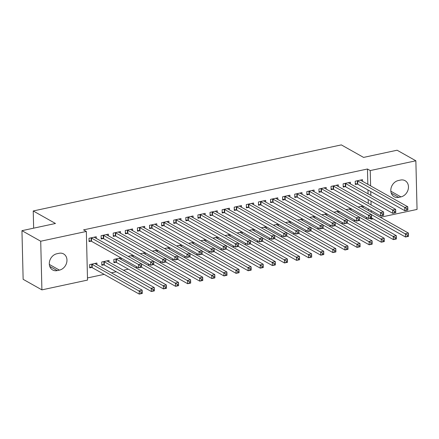 <?xml version="1.0" encoding="UTF-8"?>
<svg xmlns="http://www.w3.org/2000/svg" width="439" height="439" viewBox="0 0 439 439"><rect width="100%" height="100%" fill="white"/><g stroke="black" fill="none" stroke-linecap="round" stroke-linejoin="round"><path stroke-width="0.66" d="M87.476 277.942L104.164 274.359M111.358 272.817L116.264 271.763M123.463 270.221L128.369 269.173M135.563 267.625L137.528 267.203M147.663 265.03L149.633 264.613M159.763 262.434L161.733 262.017M171.868 259.844L173.833 259.422M183.968 257.249L185.938 256.826M196.068 254.653L198.038 254.23M208.174 252.057L210.138 251.635M220.274 249.462L222.238 249.039M232.374 246.866L234.344 246.444M244.474 244.271L246.444 243.848M256.579 241.675L258.544 241.252M268.679 239.079L270.649 238.657M280.779 236.484L282.749 236.061M292.884 233.888L294.849 233.471M304.984 231.293L306.949 230.876M317.084 228.703L319.054 228.28M329.184 226.107L331.154 225.684M341.29 223.511L343.254 223.089M353.39 220.916L355.354 220.493M365.489 218.32L367.459 217.898M87.526 280.087L41.903 289.872L40.717 241.231L86.34 231.446L87.526 280.087M40.717 241.231L21.95 230.673L23.141 279.314L41.903 289.872M21.95 230.673L55.473 223.484L33.232 210.967L341.333 144.897L363.574 157.409L397.097 150.22L415.859 160.784L417.05 209.425L380.372 217.289M373.177 218.831L371.427 219.209L371.394 217.892M369.726 218.249L371.427 219.209M33.232 210.967L33.649 228.165M109.042 262.105L108.998 260.437L101.738 261.995L101.821 265.282L103.78 264.86M108.4 235.814L108.356 234.146L101.096 235.705L101.179 238.992L103.138 238.569M133.242 256.919L133.204 255.366M133.05 255.278L128.144 256.332M132.6 230.623L132.562 228.955L125.302 230.513L125.378 233.8L127.337 233.378M157.447 251.728L157.409 250.175M157.255 250.093L152.349 251.141M156.805 225.432L156.761 223.764L149.501 225.322L149.584 228.609L151.543 228.187M181.647 246.537L181.609 244.984M181.461 244.902L176.555 245.95M181.005 220.246L180.967 218.578L173.707 220.131L173.784 223.418L175.743 223.001M205.853 241.346L205.814 239.798M205.661 239.71L200.755 240.764M205.211 215.055L205.167 213.387L197.907 214.94L197.989 218.227L199.948 217.81M230.052 236.155L230.02 234.607M229.866 234.519L224.96 235.573M229.41 209.864L229.372 208.196L222.112 209.754L222.189 213.041L224.148 212.619M254.258 230.963L254.219 229.416M254.066 229.328L249.16 230.382M253.616 204.673L253.572 203.005L246.312 204.563L246.394 207.85L248.353 207.427M278.463 225.778L278.425 224.225M278.271 224.137L273.365 225.191M277.816 199.482L277.777 197.813L270.517 199.372L270.6 202.659L272.553 202.236M302.663 220.587L302.625 219.034M302.471 218.951L297.565 219.999M302.021 194.29L301.983 192.622L294.717 194.181L294.799 197.468L296.759 197.045M326.868 215.395L326.83 213.842M326.676 213.76L321.771 214.808M326.226 189.105L326.182 187.437L318.923 188.989L319.005 192.277L320.964 191.859M351.068 210.204L351.03 208.657M350.876 208.569L345.976 209.622M350.426 183.914L350.388 182.245L343.128 183.798L343.205 187.085L345.164 186.668M368.475 210.594L368.436 209.046M368.299 203.372L368.206 199.509M368.063 193.835L367.97 189.972M367.833 184.303L367.459 169.004L83.558 229.882L86.34 231.446M362.526 181.318L362.488 179.65L355.228 181.208L355.305 184.49L357.264 184.073M363.174 207.609L363.135 206.061M362.982 205.973L358.076 207.027M338.326 186.509L338.282 184.841L331.022 186.394L331.105 189.681L333.064 189.264M338.968 212.8L338.93 211.252M338.776 211.164L333.87 212.218M314.121 191.7L314.083 190.027L306.823 191.585L306.899 194.872L308.858 194.455M314.763 217.991L314.73 216.438M314.576 216.356L309.671 217.404M289.921 196.886L289.877 195.218L282.617 196.776L282.7 200.063L284.659 199.641M290.563 223.182L290.525 221.629M290.371 221.541L285.465 222.595M265.716 202.077L265.677 200.409L258.417 201.967L258.494 205.254L260.453 204.832M266.358 228.373L266.319 226.82M266.166 226.733L261.265 227.786M241.516 207.268L241.472 205.6L234.212 207.159L234.294 210.446L236.253 210.023M242.158 233.559L242.119 232.011M241.966 231.924L237.06 232.977M217.31 212.46L217.272 210.791L210.007 212.35L210.089 215.631L212.048 215.214M217.953 238.75L217.914 237.203M217.76 237.115L212.855 238.168M193.111 217.651L193.067 215.983L185.807 217.535L185.889 220.822L187.848 220.405M193.753 243.941L193.714 242.394M193.561 242.306L188.655 243.36M168.905 222.842L168.867 221.168L161.601 222.727L161.684 226.014L163.643 225.597M169.547 249.132L169.509 247.58M169.355 247.497L164.449 248.545M144.7 228.028L144.661 226.359L137.402 227.918L137.478 231.205L139.437 230.782M145.342 254.324L145.309 252.771M145.155 252.683L140.25 253.737M120.5 233.219L120.456 231.551L113.196 233.109L113.278 236.396L115.237 235.973M121.142 259.515L121.104 257.962M115.88 262.27L113.92 262.687L113.838 259.4L120.95 257.874M96.295 238.41L96.256 236.742L88.996 238.3L89.073 241.587L91.032 241.165M96.937 264.701L96.898 263.032L89.638 264.591L89.715 267.878L91.674 267.455M57.246 270.594A8.934 7.331 -60.6 0 1 52.658 269.963A8.934 7.331 -60.6 0 1 49.612 261.161A8.934 7.331 -60.6 0 1 56.834 253.764L59.013 253.298A8.934 7.331 -60.6 0 1 63.6 253.923A8.934 7.331 -60.6 0 1 66.651 262.731A8.934 7.331 -60.6 0 1 59.424 270.122L57.246 270.594L49.744 266.369M367.459 169.004L370.236 170.568L415.859 160.784M400.516 180.061A8.934 7.331 -60.6 0 1 405.104 180.692A8.934 7.331 -60.6 0 1 408.155 189.494A8.934 7.331 -60.6 0 1 400.928 196.891L398.749 197.358A8.934 7.331 -60.6 0 1 394.162 196.727A8.934 7.331 -60.6 0 1 391.116 187.925A8.934 7.331 -60.6 0 1 398.338 180.528L400.516 180.061M371.257 212.158L371.218 210.61M371.081 204.936L370.982 201.073M370.845 195.404L370.752 191.536M370.615 185.867L370.236 170.568M406.596 208.734L406.624 210.045L407.836 209.787L407.804 208.47L406.596 208.734L404.758 207.433L407.782 206.78L407.864 210.067L404.84 210.72L404.758 207.433L357.708 180.956A1.394 0.466 -1.4 0 0 357.357 180.83L357.187 180.786M360.529 180.067L360.562 180.144A1.394 0.466 -1.4 0 0 360.732 180.308L407.782 206.78L407.804 208.47M406.624 210.045L404.84 210.72L357.785 184.243A1.394 0.466 -1.4 0 0 357.439 184.117L355.283 183.59M407.836 209.787L407.864 210.067M408.446 234.766L407.238 235.024L407.271 236.336L408.479 236.078L408.429 233.076L408.506 236.363L405.482 237.011L405.4 233.724L408.429 233.076L361.374 206.599A1.394 0.466 178.6 0 1 361.204 206.434L361.171 206.363M371.471 217.876L405.482 237.011L407.271 236.336M371.482 214.638L407.238 235.024M408.506 236.363L408.479 236.078M394.491 211.324L394.524 212.641L395.737 212.383L395.704 211.066L394.491 211.324L392.658 210.029L395.682 209.376L395.764 212.663L392.735 213.316L392.658 210.029L345.603 183.551A1.394 0.466 -1.4 0 0 345.257 183.425L345.087 183.381M348.429 182.662L348.456 182.734A1.394 0.466 -1.4 0 0 348.632 182.904L395.682 209.376L395.704 211.066M394.524 212.641L392.735 213.316L345.685 186.838A1.394 0.466 -1.4 0 0 345.339 186.707L343.183 186.185M395.737 212.383L395.764 212.663M382.391 213.919L382.424 215.236L383.631 214.978L383.604 213.661L382.391 213.919L380.558 212.624L383.582 211.971L383.664 215.258L380.635 215.906L380.558 212.624L333.503 186.147A1.394 0.466 -1.4 0 0 333.157 186.015L332.981 185.977M336.323 185.258L336.356 185.329A1.394 0.466 -1.4 0 0 336.526 185.494L383.582 211.971L383.604 213.661M382.424 215.236L380.635 215.906L333.585 189.434A1.394 0.466 -1.4 0 0 333.234 189.302L331.083 188.781M383.631 214.978L383.664 215.258M396.346 237.362L395.133 237.62L395.166 238.931L396.379 238.673L396.324 235.672L396.406 238.959L393.382 239.606L393.3 236.319L396.324 235.672L349.274 209.194A1.394 0.466 178.6 0 1 349.098 209.03L349.071 208.959M359.371 220.466L393.382 239.606L395.166 238.931M359.382 217.234L395.133 237.62M396.406 238.959L396.379 238.673M384.246 239.952L383.033 240.215L383.066 241.527L384.273 241.269L384.224 238.267L384.306 241.554L381.277 242.202L381.2 238.915L384.224 238.267L337.168 211.79A1.394 0.466 178.6 0 1 336.998 211.625L336.971 211.549M347.271 223.061L381.277 242.202L383.066 241.527M347.276 219.829L383.033 240.215M384.306 241.554L384.273 241.269M370.291 216.515L370.324 217.832L371.531 217.574L371.498 216.257L370.291 216.515L368.453 215.214L371.482 214.567L371.559 217.854L368.535 218.501L368.453 215.214L321.403 188.743A1.394 0.466 -1.4 0 0 321.057 188.611L320.882 188.572M324.223 187.854L324.256 187.925A1.394 0.466 -1.4 0 0 324.426 188.09L371.482 214.567L371.498 216.257M370.324 217.832L368.535 218.501L321.48 192.024A1.394 0.466 -1.4 0 0 321.134 191.898L318.983 191.377M371.531 217.574L371.559 217.854M358.186 219.11L358.219 220.427L359.431 220.169L359.398 218.852L358.186 219.11L356.353 217.81L359.376 217.162L359.459 220.449L356.435 221.097L356.353 217.81L309.303 191.333A1.394 0.466 -1.4 0 0 308.952 191.206L308.782 191.168M312.124 190.449L312.151 190.521A1.394 0.466 -1.4 0 0 312.327 190.685L359.376 217.162L359.398 218.852M358.219 220.427L356.435 221.097L309.38 194.62A1.394 0.466 -1.4 0 0 309.034 194.493L306.877 193.972M359.431 220.169L359.459 220.449M372.14 242.547L370.933 242.811L370.966 244.122L372.173 243.864L372.124 240.863L372.201 244.15L369.177 244.797L369.095 241.51L372.124 240.863L325.069 214.386A1.394 0.466 178.6 0 1 324.898 214.221L324.865 214.144M335.166 225.657L369.177 244.797L370.966 244.122M335.176 222.425L370.933 242.811M372.201 244.15L372.173 243.864M360.04 245.143L358.833 245.406L358.861 246.718L360.073 246.46L360.018 243.458L360.101 246.74L357.077 247.393L356.995 244.106L360.018 243.458L312.969 216.981A1.394 0.466 178.6 0 1 312.798 216.817L312.766 216.74M323.066 228.253L357.077 247.393L358.861 246.718M323.077 225.015L358.833 245.406M360.101 246.74L360.073 246.46M346.086 221.706L346.119 223.023L347.331 222.76L347.298 221.448L346.086 221.706L344.253 220.405L347.276 219.758L347.359 223.045L344.33 223.692L344.253 220.405L297.198 193.928A1.394 0.466 -1.4 0 0 296.852 193.802L296.676 193.764M300.024 193.045L300.051 193.116A1.394 0.466 -1.4 0 0 300.227 193.281L347.276 219.758L347.298 221.448M346.119 223.023L344.33 223.692L297.28 197.215A1.394 0.466 -1.4 0 0 296.934 197.089L294.778 196.568M347.331 222.76L347.359 223.045M347.94 247.739L346.728 248.002L346.761 249.314L347.973 249.056L347.918 246.049L348.001 249.336L344.972 249.989L344.895 246.702L347.918 246.049L300.869 219.577A1.394 0.466 178.6 0 1 300.693 219.407L300.666 219.335M310.966 230.848L344.972 249.989L346.761 249.314M310.977 227.611L346.728 248.002M348.001 249.336L347.973 249.056M333.986 224.302L334.019 225.619L335.226 225.355L335.193 224.044L333.986 224.302L332.147 223.001L335.176 222.353L335.253 225.641L332.23 226.288L332.147 223.001L285.098 196.524A1.394 0.466 -1.4 0 0 284.752 196.398L284.576 196.354M287.918 195.64L287.951 195.712A1.394 0.466 -1.4 0 0 288.121 195.876L335.176 222.353L335.193 224.044M334.019 225.619L332.23 226.288L285.18 199.811A1.394 0.466 -1.4 0 0 284.829 199.685L282.678 199.163M335.226 225.355L335.253 225.641M335.84 250.334L334.628 250.592L334.661 251.909L335.868 251.651L335.819 248.644L335.895 251.931L332.872 252.579L332.795 249.297L335.819 248.644L288.763 222.167A1.394 0.466 178.6 0 1 288.593 222.002L288.56 221.931M298.866 233.444L332.872 252.579L334.661 251.909M298.871 230.206L334.628 250.592M335.895 251.931L335.868 251.651M321.886 226.897L321.913 228.214L323.126 227.951L323.093 226.639L321.886 226.897L320.047 225.597L323.071 224.949L323.153 228.236L320.13 228.884L320.047 225.597L272.998 199.119A1.394 0.466 -1.4 0 0 272.646 198.993L272.476 198.949M275.818 198.236L275.851 198.307A1.394 0.466 -1.4 0 0 276.021 198.472L323.071 224.949L323.093 226.639M321.913 228.214L320.13 228.884L273.074 202.406A1.394 0.466 -1.4 0 0 272.729 202.28L270.578 201.759M323.126 227.951L323.153 228.236M323.735 252.93L322.528 253.188L322.561 254.505L323.768 254.247L323.719 251.24L323.795 254.527L320.772 255.174L320.689 251.887L323.719 251.24L276.663 224.763A1.394 0.466 178.6 0 1 276.493 224.598L276.46 224.527M286.76 236.039L320.772 255.174L322.561 254.505M286.771 232.802L322.528 253.188M323.795 254.527L323.768 254.247M309.78 229.493L309.813 230.804L311.026 230.546L310.993 229.235L309.78 229.493L307.948 228.192L310.971 227.545L311.053 230.832L308.03 231.479L307.948 228.192L260.892 201.715A1.394 0.466 -1.4 0 0 260.546 201.589L260.376 201.545M263.718 200.832L263.746 200.903A1.394 0.466 -1.4 0 0 263.921 201.067L310.971 227.545L310.993 229.235M309.813 230.804L308.03 231.479L260.975 205.002A1.394 0.466 -1.4 0 0 260.629 204.876L258.472 204.354M311.026 230.546L311.053 230.832M311.635 255.525L310.422 255.783L310.455 257.1L311.668 256.842L311.613 253.835L311.695 257.122L308.672 257.77L308.59 254.483L311.613 253.835L264.563 227.358A1.394 0.466 178.6 0 1 264.388 227.193L264.36 227.122M274.66 238.635L308.672 257.77L310.455 257.1M274.671 235.397L310.422 255.783M311.695 257.122L311.668 256.842M297.68 232.088L297.713 233.4L298.921 233.142L298.893 231.83L297.68 232.088L295.848 230.788L298.871 230.14L298.954 233.427L295.924 234.075L295.848 230.788L248.792 204.311A1.394 0.466 -1.4 0 0 248.447 204.184L248.271 204.14M251.618 203.427L251.646 203.498A1.394 0.466 -1.4 0 0 251.816 203.663L298.871 230.14L298.893 231.83M297.713 233.4L295.924 234.075L248.875 207.598A1.394 0.466 -1.4 0 0 248.529 207.471L246.372 206.95M298.921 233.142L298.954 233.427M299.535 258.121L298.322 258.379L298.355 259.696L299.568 259.433L299.513 256.431L299.596 259.718L296.566 260.365L296.49 257.078L299.513 256.431L252.463 229.954A1.394 0.466 178.6 0 1 252.288 229.789L252.26 229.718M262.56 241.231L296.566 260.365L298.355 259.696M262.566 237.993L298.322 258.379M299.596 259.718L299.568 259.433M285.58 234.684L285.613 235.995L286.821 235.738L286.788 234.421L285.58 234.684L283.742 233.383L286.771 232.736L286.848 236.023L283.824 236.67L283.742 233.383L236.692 206.906A1.394 0.466 -1.4 0 0 236.347 206.78L236.171 206.736M239.513 206.017L239.546 206.094A1.394 0.466 -1.4 0 0 239.716 206.259L286.771 232.736L286.788 234.421M285.613 235.995L283.824 236.67L236.769 210.193A1.394 0.466 -1.4 0 0 236.423 210.067L234.272 209.546M286.821 235.738L286.848 236.023M287.43 260.717L286.223 260.975L286.255 262.292L287.463 262.028L287.413 259.026L287.49 262.313L284.467 262.961L284.384 259.674L287.413 259.026L240.358 232.549A1.394 0.466 178.6 0 1 240.188 232.385L240.155 232.313M250.455 243.826L284.467 262.961L286.255 262.292M250.466 240.588L286.223 260.975M287.49 262.313L287.463 262.028M273.475 237.279L273.508 238.591L274.721 238.333L274.688 237.016L273.475 237.279L271.642 235.979L274.666 235.331L274.748 238.613L271.725 239.266L271.642 235.979L224.592 209.502A1.394 0.466 -1.4 0 0 224.241 209.376L224.071 209.332M227.413 208.613L227.446 208.69A1.394 0.466 -1.4 0 0 227.616 208.854L274.666 235.331L274.688 237.016M273.508 238.591L271.725 239.266L224.669 212.789A1.394 0.466 -1.4 0 0 224.324 212.663L222.167 212.136M274.721 238.333L274.748 238.613M275.33 263.312L274.123 263.57L274.15 264.887L275.363 264.624L275.308 261.622L275.39 264.909L272.367 265.557L272.284 262.27L275.308 261.622L228.258 235.145A1.394 0.466 178.6 0 1 228.088 234.98L228.055 234.909M238.355 246.422L272.367 265.557L274.15 264.887M238.366 243.184L274.123 263.57M275.39 264.909L275.363 264.624M261.375 239.875L261.408 241.187L262.621 240.929L262.588 239.612L261.375 239.875L259.542 238.575L262.566 237.922L262.648 241.209L259.619 241.862L259.542 238.575L212.487 212.097A1.394 0.466 -1.4 0 0 212.141 211.971L211.966 211.927M215.313 211.208L215.34 211.285A1.394 0.466 -1.4 0 0 215.516 211.45L262.566 237.922L262.588 239.612M261.408 241.187L259.619 241.862L212.569 215.384A1.394 0.466 -1.4 0 0 212.224 215.258L210.067 214.731M262.621 240.929L262.648 241.209M263.23 265.908L262.017 266.166L262.05 267.477L263.263 267.219L263.208 264.218L263.29 267.505L260.261 268.152L260.184 264.865L263.208 264.218L216.158 237.74A1.394 0.466 178.6 0 1 215.983 237.576L215.955 237.504M226.255 249.017L260.261 268.152L262.05 267.477M226.266 245.78L262.017 266.166M263.29 267.505L263.263 267.219M249.275 242.465L249.308 243.782L250.515 243.524L250.482 242.207L249.275 242.465L247.437 241.17L250.466 240.517L250.543 243.804L247.519 244.457L247.437 241.17L200.387 214.693A1.394 0.466 -1.4 0 0 200.041 214.567L199.866 214.523M203.208 213.804L203.241 213.875A1.394 0.466 -1.4 0 0 203.411 214.045L250.466 240.517L250.482 242.207M249.308 243.782L247.519 244.457L200.469 217.98A1.394 0.466 -1.4 0 0 200.118 217.848L197.967 217.327M250.515 243.524L250.543 243.804M251.13 268.503L249.917 268.761L249.95 270.073L251.157 269.815L251.108 266.813L251.19 270.1L248.161 270.748L248.084 267.461L251.108 266.813L204.053 240.336A1.394 0.466 178.6 0 1 203.883 240.171L203.855 240.1M214.155 251.607L248.161 270.748L249.95 270.073M214.161 248.375L249.917 268.761M251.19 270.1L251.157 269.815M237.175 245.061L237.203 246.378L238.415 246.12L238.382 244.803L237.175 245.061L235.337 243.766L238.366 243.113L238.443 246.4L235.419 247.047L235.337 243.766L188.287 217.289A1.394 0.466 -1.4 0 0 187.936 217.157L187.766 217.118M191.108 216.4L191.141 216.471A1.394 0.466 -1.4 0 0 191.311 216.636L238.366 243.113L238.382 244.803M237.203 246.378L235.419 247.047L188.364 220.576A1.394 0.466 -1.4 0 0 188.018 220.444L185.867 219.923M238.415 246.12L238.443 246.4M239.025 271.093L237.817 271.357L237.85 272.668L239.057 272.41L239.008 269.409L239.085 272.696L236.061 273.343L235.979 270.056L239.008 269.409L191.953 242.932A1.394 0.466 178.6 0 1 191.783 242.767L191.75 242.69M202.05 254.203L236.061 273.343L237.85 272.668M202.061 250.971L237.817 271.357M239.085 272.696L239.057 272.41M225.07 247.656L225.103 248.973L226.315 248.715L226.283 247.398L225.07 247.656L223.237 246.356L226.261 245.708L226.343 248.995L223.319 249.643L223.237 246.356L176.182 219.884A1.394 0.466 -1.4 0 0 175.836 219.752L175.666 219.714M179.008 218.995L179.035 219.066A1.394 0.466 -1.4 0 0 179.211 219.231L226.261 245.708L226.283 247.398M225.103 248.973L223.319 249.643L176.264 223.166A1.394 0.466 -1.4 0 0 175.918 223.039L173.762 222.518M226.315 248.715L226.343 248.995M226.925 273.689L225.712 273.952L225.745 275.264L226.958 275.006L226.903 272.004L226.985 275.291L223.961 275.939L223.879 272.652L226.903 272.004L179.853 245.527A1.394 0.466 178.6 0 1 179.683 245.363L179.65 245.286M189.95 256.799L223.961 275.939L225.745 275.264M189.961 253.566L225.712 273.952M226.985 275.291L226.958 275.006M212.97 250.252L213.003 251.569L214.21 251.311L214.183 249.994L212.97 250.252L211.137 248.951L214.161 248.304L214.243 251.591L211.214 252.238L211.137 248.951L164.082 222.474A1.394 0.466 -1.4 0 0 163.736 222.348L163.56 222.31M166.908 221.591L166.935 221.662A1.394 0.466 -1.4 0 0 167.105 221.827L214.161 248.304L214.183 249.994M213.003 251.569L211.214 252.238L164.164 225.761A1.394 0.466 -1.4 0 0 163.818 225.635L161.662 225.114M214.21 251.311L214.243 251.591M214.825 276.285L213.612 276.548L213.645 277.86L214.858 277.602L214.803 274.6L214.885 277.882L211.856 278.535L211.779 275.248L214.803 274.6L167.753 248.123A1.394 0.466 178.6 0 1 167.577 247.958L167.55 247.881M177.85 259.394L211.856 278.535L213.645 277.86M177.855 256.156L213.612 276.548M214.885 277.882L214.858 277.602M200.87 252.848L200.903 254.165L202.11 253.901L202.077 252.59L200.87 252.848L199.032 251.547L202.061 250.899L202.138 254.186L199.114 254.834L199.032 251.547L151.982 225.07A1.394 0.466 -1.4 0 0 151.636 224.944L151.46 224.905M154.802 224.186L154.835 224.258A1.394 0.466 -1.4 0 0 155.005 224.422L202.061 250.899L202.077 252.59M200.903 254.165L199.114 254.834L152.059 228.357A1.394 0.466 -1.4 0 0 151.713 228.231L149.562 227.709M202.11 253.901L202.138 254.186M202.719 278.88L201.512 279.144L201.545 280.455L202.752 280.197L202.703 277.19L202.78 280.477L199.756 281.13L199.674 277.843L202.703 277.19L155.647 250.718A1.394 0.466 178.6 0 1 155.477 250.548L155.444 250.477M165.75 261.99L199.756 281.13L201.545 280.455M165.755 258.752L201.512 279.144M202.78 280.477L202.752 280.197M188.77 255.443L188.797 256.76L190.01 256.497L189.977 255.185L188.77 255.443L186.932 254.143L189.955 253.495L190.038 256.782L187.014 257.43L186.932 254.143L139.882 227.665A1.394 0.466 -1.4 0 0 139.531 227.539L139.361 227.495M142.702 226.782L142.735 226.853A1.394 0.466 -1.4 0 0 142.905 227.018L189.955 253.495L189.977 255.185M188.797 256.76L187.014 257.43L139.959 230.952A1.394 0.466 -1.4 0 0 139.613 230.826L137.456 230.305M190.01 256.497L190.038 256.782M190.619 281.476L189.412 281.734L189.439 283.051L190.652 282.793L190.597 279.786L190.68 283.073L187.656 283.72L187.574 280.439L190.597 279.786L143.548 253.308A1.394 0.466 178.6 0 1 143.377 253.144L143.344 253.073M153.645 264.585L187.656 283.72L189.439 283.051M153.655 261.348L189.412 281.734M190.68 283.073L190.652 282.793M176.665 258.039L176.697 259.356L177.91 259.092L177.877 257.781L176.665 258.039L174.832 256.738L177.855 256.091L177.938 259.378L174.909 260.025L174.832 256.738L127.776 230.261A1.394 0.466 -1.4 0 0 127.431 230.135L127.255 230.091M130.602 229.377L130.63 229.449A1.394 0.466 -1.4 0 0 130.806 229.613L177.855 256.091L177.877 257.781M176.697 259.356L174.909 260.025L127.859 233.548A1.394 0.466 -1.4 0 0 127.513 233.422L125.356 232.9M177.91 259.092L177.938 259.378M178.519 284.071L177.307 284.329L177.34 285.646L178.552 285.388L178.497 282.381L178.58 285.668L175.556 286.316L175.474 283.029L178.497 282.381L131.448 255.904A1.394 0.466 178.6 0 1 131.272 255.739L131.245 255.668M141.545 267.181L175.556 286.316L177.34 285.646M141.556 263.943L177.307 284.329M178.58 285.668L178.552 285.388M164.565 260.634L164.598 261.946L165.805 261.688L165.772 260.376L164.565 260.634L162.732 259.334L165.755 258.686L165.832 261.973L162.809 262.621L162.732 259.334L115.677 232.857A1.394 0.466 -1.4 0 0 115.331 232.73L115.155 232.686M118.497 231.973L118.53 232.044A1.394 0.466 -1.4 0 0 118.7 232.209L165.755 258.686L165.772 260.376M164.598 261.946L162.809 262.621L115.759 236.144A1.394 0.466 -1.4 0 0 115.408 236.017L113.257 235.496M165.805 261.688L165.832 261.973M166.419 286.667L165.207 286.925L165.24 288.242L166.447 287.984L166.397 284.977L166.48 288.264L163.451 288.911L163.374 285.624L166.397 284.977L119.342 258.5A1.394 0.466 178.6 0 1 119.172 258.335L119.145 258.264M113.899 261.787L116.055 262.308A1.394 0.466 178.6 0 1 116.401 262.434L163.451 288.911L165.24 288.242M115.797 258.983L115.973 259.021A1.394 0.466 178.6 0 1 116.319 259.147L165.207 286.925M166.48 288.264L166.447 287.984M152.465 263.23L152.498 264.541L153.705 264.283L153.672 262.972L152.465 263.23L150.626 261.929L153.655 261.282L153.732 264.569L150.709 265.216L150.626 261.929L103.577 235.452A1.394 0.466 -1.4 0 0 103.231 235.326L103.055 235.282M106.397 234.569L106.43 234.64A1.394 0.466 -1.4 0 0 106.6 234.805L153.655 261.282L153.672 262.972M152.498 264.541L150.709 265.216L103.653 238.739A1.394 0.466 -1.4 0 0 103.308 238.613L101.157 238.092M153.705 264.283L153.732 264.569M154.314 289.263L153.107 289.52L153.14 290.837L154.347 290.574L154.298 287.572L154.374 290.859L151.351 291.507L151.268 288.22L154.298 287.572L107.242 261.095A1.394 0.466 178.6 0 1 107.072 260.931L107.039 260.859M101.799 264.382L103.95 264.904A1.394 0.466 178.6 0 1 104.295 265.03L151.351 291.507L153.14 290.837M103.697 261.578L103.873 261.617A1.394 0.466 178.6 0 1 104.219 261.743L153.107 289.52M154.374 290.859L154.347 290.574M140.359 265.825L140.392 267.137L141.605 266.879L141.572 265.562L140.359 265.825L138.526 264.525L141.55 263.877L141.632 267.164L138.609 267.812L138.526 264.525L91.471 238.048A1.394 0.466 -1.4 0 0 91.125 237.922L90.955 237.878M94.297 237.159L94.325 237.236A1.394 0.466 -1.4 0 0 94.5 237.4L141.55 263.877L141.572 265.562M140.392 267.137L138.609 267.812L91.553 241.335A1.394 0.466 -1.4 0 0 91.208 241.209L89.051 240.687M141.605 266.879L141.632 267.164M142.214 291.858L141.001 292.116L141.034 293.433L142.247 293.17L142.192 290.168L142.274 293.455L139.251 294.103L139.168 290.816L142.192 290.168L95.142 263.691A1.394 0.466 178.6 0 1 94.972 263.526L94.939 263.455M89.693 266.978L91.85 267.499A1.394 0.466 178.6 0 1 92.195 267.625L139.251 294.103L141.034 293.433M91.597 264.168L91.767 264.212A1.394 0.466 178.6 0 1 92.119 264.338L141.001 292.116M142.274 293.455L142.247 293.17M400.928 196.891L390.836 191.212M398.749 197.358L391.248 193.133M59.424 270.122L49.333 264.443M357.708 180.956L357.785 184.243M357.357 180.83L357.439 184.117M345.603 183.551L345.685 186.838M345.257 183.425L345.339 186.707M333.503 186.147L333.585 189.434M333.157 186.015L333.234 189.302M321.403 188.743L321.48 192.024M321.057 188.611L321.134 191.898M309.303 191.333L309.38 194.62M308.952 191.206L309.034 194.493M297.198 193.928L297.28 197.215M296.852 193.802L296.934 197.089M285.098 196.524L285.18 199.811M284.752 196.398L284.829 199.685M272.998 199.119L273.074 202.406M272.646 198.993L272.729 202.28M260.892 201.715L260.975 205.002M260.546 201.589L260.629 204.876M248.792 204.311L248.875 207.598M248.447 204.184L248.529 207.471M236.692 206.906L236.769 210.193M236.347 206.78L236.423 210.067M224.592 209.502L224.669 212.789M224.241 209.376L224.324 212.663M212.487 212.097L212.569 215.384M212.141 211.971L212.224 215.258M200.387 214.693L200.469 217.98M200.041 214.567L200.118 217.848M188.287 217.289L188.364 220.576M187.936 217.157L188.018 220.444M176.182 219.884L176.264 223.166M175.836 219.752L175.918 223.039M164.082 222.474L164.164 225.761M163.736 222.348L163.818 225.635M151.982 225.07L152.059 228.357M151.636 224.944L151.713 228.231M139.882 227.665L139.959 230.952M139.531 227.539L139.613 230.826M127.776 230.261L127.859 233.548M127.431 230.135L127.513 233.422M115.677 232.857L115.759 236.144M115.331 232.73L115.408 236.017M116.055 262.308L115.973 259.021M116.401 262.434L116.319 259.147M103.577 235.452L103.653 238.739M103.231 235.326L103.308 238.613M103.95 264.904L103.873 261.617M104.295 265.03L104.219 261.743M91.471 238.048L91.553 241.335M91.125 237.922L91.208 241.209M91.85 267.499L91.767 264.212M92.195 267.625L92.119 264.338"/></g></svg>
